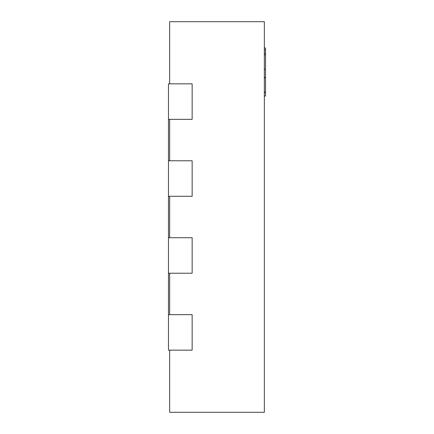 <?xml version="1.0" encoding="UTF-8"?>
<svg xmlns="http://www.w3.org/2000/svg" width="434" height="434" viewBox="0 0 434 434"><rect width="100%" height="100%" fill="white"/><g stroke="black" fill="none" stroke-linecap="round" stroke-linejoin="round"><path stroke-width="0.65" d="M169.656 83.843L169.656 21.7L264.344 21.7L264.344 412.3L169.656 412.3L169.656 350.157M168.473 314.65L192.143 314.65L192.143 350.157L168.473 350.157L168.473 83.843L192.143 83.843L192.143 119.35L168.473 119.35M169.656 119.35L169.656 160.775M169.656 196.287L169.656 237.713M169.656 273.225L169.656 314.65M168.473 273.225L192.143 273.225L192.143 237.713L168.473 237.713M168.473 196.287L192.143 196.287L192.143 160.775L168.473 160.775M264.344 47.979L265.527 47.979L265.527 77.474L264.344 77.474M265.527 77.474L265.527 92.16L264.344 92.16M265.527 91.813L265.527 92.404L264.344 92.404M265.527 77.719L264.344 77.719M265.527 49.948L264.344 49.948M265.527 69.25L264.344 69.25M265.527 54.803L264.344 54.803M265.527 92.404L265.527 96.039L264.344 96.039M265.527 53.246L264.344 53.246"/></g></svg>
